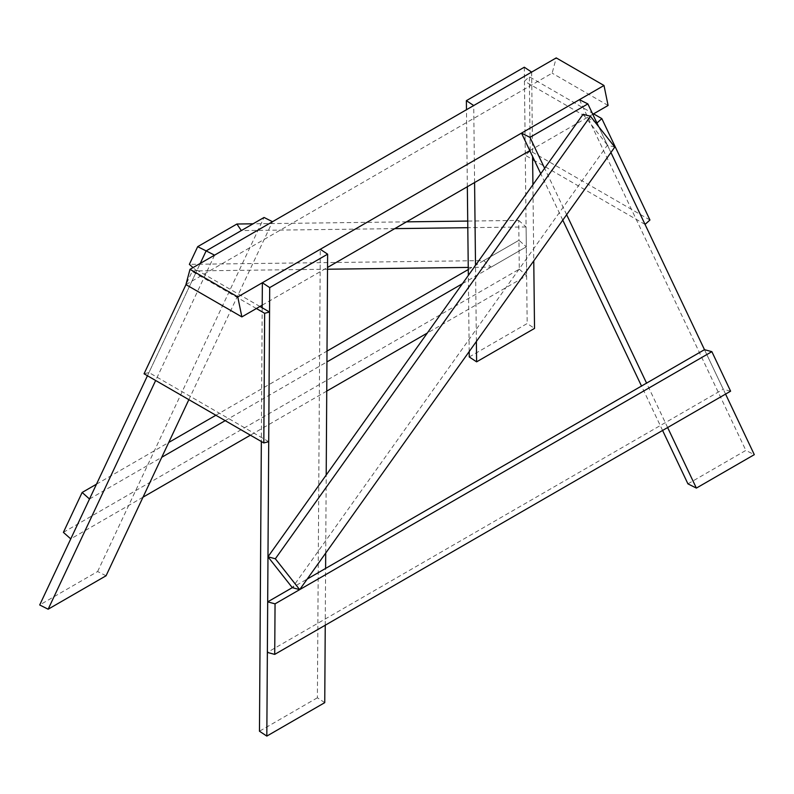 <?xml version="1.0" encoding="UTF-8"?>
<svg xmlns="http://www.w3.org/2000/svg" width="794" height="794" viewBox="0 0 794 794"><rect width="100%" height="100%" fill="white"/><g stroke="black" fill="none" stroke-linecap="round" stroke-linejoin="round"><path stroke-width="0.6" stroke-dasharray="3.97 2.98" d="M614.784 147.088L607.42 145.113L292.311 587.649L307.218 579.044M583.074 114.276L607.42 145.113M468.271 269.533L518.948 240.284L518.72 220.414L467.726 221.069M406.498 221.854L253.068 223.809M518.72 220.414L526.094 226.955L526.313 246.815L518.948 240.284L483.754 260.601L189.369 264.352M147.446 375.761L200.247 263.419L196.743 270.893L193.021 267.598M526.094 226.955L467.805 227.699M394.757 228.632L241.326 230.588M63.391 532.367L519.276 269.166L518.948 240.284L526.313 246.815L491.129 267.131L468.252 267.419M327.535 269.226L196.743 270.893M483.754 260.601L491.129 267.131M725.567 394.092L704.486 349.678L723.245 389.209L267.36 652.41M730.609 391.184L723.245 389.209M519.276 269.166L526.64 275.697L427.291 333.063M326.751 391.105L250.388 435.191M143.009 497.183L70.755 538.898M462.445 283.696L526.313 246.815L526.64 275.697M89.514 498.999L161.768 457.284M225.208 420.651L326.939 361.925M96.471 484.191L168.725 442.476M215.869 415.262L327.009 351.097M268.709 441.682L148.954 372.545L144.051 373.795M259.926 306.474L197.071 270.188L148.954 372.545M197.071 270.188L192.168 271.449L185.975 284.629M256.383 308.519L192.168 271.449M649.949 220.007L530.184 150.87L525.291 155.267L532.635 159.505M645.046 224.414L534.541 160.616M598.656 126.653L610.923 152.508L598.656 126.653M596.929 123.02L524.457 81.177L525.291 155.267M524.457 81.177L529.35 76.77L530.184 150.87M593.565 113.85L529.35 76.77M325.242 625.215L325.609 568.425M325.709 553.071L326.205 475.02M324.746 702.65L317.392 697.777L320.28 249.286M317.392 697.777L259.469 731.224M262.189 307.784L261.335 441.514M106.068 575.769L97.622 571.531L39.7 604.968M188.853 399.66L272.501 221.705M214.578 255.152L155.654 380.495M97.622 571.531L264.055 217.467M687.932 483.854L745.854 450.406L754.3 454.654M662.593 430.457L641.512 386.043M562.777 220.127L540.754 173.707M579.422 99.677L745.854 450.406M667.635 427.539L646.564 383.125M566.638 214.698L544.615 168.288M469.254 356.972L527.176 323.525L534.531 328.408M476.38 341.47L475.517 265.325M474.584 182.541L473.72 105.533M531.643 72.095L532.595 156.507M532.913 184.724L533.766 260.869M469.194 351.553L468.341 275.409M467.338 186.729L466.475 109.721M524.298 67.212L527.176 323.525M185.915 284.599L552.138 73.157L556.227 57.902M608.085 105.463L552.138 73.157M262.209 305.154L327.545 267.439M529.816 150.652L592.79 114.296"/><path stroke-width="1.19" d="M292.311 587.649L267.975 556.802L583.074 114.276L590.448 116.252L614.784 147.088L299.685 589.624L292.311 587.649L267.687 601.872L267.36 652.41L274.724 654.385L275.052 603.847L711.861 351.653L730.609 391.184L274.724 654.385M299.685 589.624L275.339 558.778L267.975 556.802M275.339 558.778L590.448 116.252M197.686 246.666L236.91 224.017L241.326 230.588L206.132 250.904L197.686 246.666L189.369 264.352L193.021 267.598M467.726 221.069L406.498 221.854M253.068 223.809L236.91 224.017M206.132 250.904L200.247 263.419L206.132 250.904L264.055 217.467L272.501 221.705L214.578 255.152L206.132 250.904M467.805 227.699L394.757 228.632M468.252 267.419L327.535 269.226M307.218 579.044L704.486 349.678L711.861 351.653M275.052 603.847L267.687 601.872M427.291 333.063L326.751 391.105M250.388 435.191L143.009 497.183M82.139 492.469L63.391 532.367L70.755 538.898L89.514 498.999L82.139 492.469L96.471 484.191M161.768 457.284L225.208 420.651M326.939 361.925L462.445 283.696M168.725 442.476L215.869 415.262M327.009 351.097L468.271 269.533M259.926 306.474L269.543 312.032L268.709 441.682L263.816 442.943L144.051 373.795L185.975 284.629M269.543 312.032L264.65 313.293L263.816 442.943M264.65 313.293L256.383 308.519M704.486 349.678L610.923 152.508L645.046 224.414L649.949 220.007L601.832 118.614L593.565 113.85M534.541 160.616L532.635 159.505M601.832 118.614L596.929 123.02L598.656 126.653L587.868 103.915L529.945 137.362L521.499 133.114L579.422 99.677L587.868 103.915M325.242 625.215L324.746 702.65L266.824 736.098L269.702 287.607L327.624 254.169L320.28 249.286L262.357 282.733L262.189 307.784M325.609 568.425L325.709 553.071M326.205 475.02L327.624 254.169M261.335 441.514L259.469 731.224L266.824 736.098M262.357 282.733L269.702 287.607M188.853 399.66L106.068 575.769L48.146 609.216L39.7 604.968L147.446 375.761M155.654 380.495L48.146 609.216M662.593 430.457L687.932 483.854L696.378 488.092L754.3 454.654L725.567 394.092M641.512 386.043L562.777 220.127M540.754 173.707L521.499 133.114M696.378 488.092L667.635 427.539M646.564 383.125L566.638 214.698M544.615 168.288L529.945 137.362M466.376 100.659L473.72 105.533L531.643 72.095L524.298 67.212L466.376 100.659L466.475 109.721M469.194 351.553L469.254 356.972L476.608 361.846L534.531 328.408L533.766 260.869M476.608 361.846L476.38 341.47M475.517 265.325L474.584 182.541M532.595 156.507L532.913 184.724M468.341 275.409L467.338 186.729M190.004 269.335L237.773 296.926L241.862 316.905L185.915 284.599L190.004 269.335L556.227 57.902L603.996 85.484L608.085 105.463L592.79 114.296M237.773 296.926L603.996 85.484M241.862 316.905L262.209 305.154M327.545 267.439L529.816 150.652"/></g></svg>
